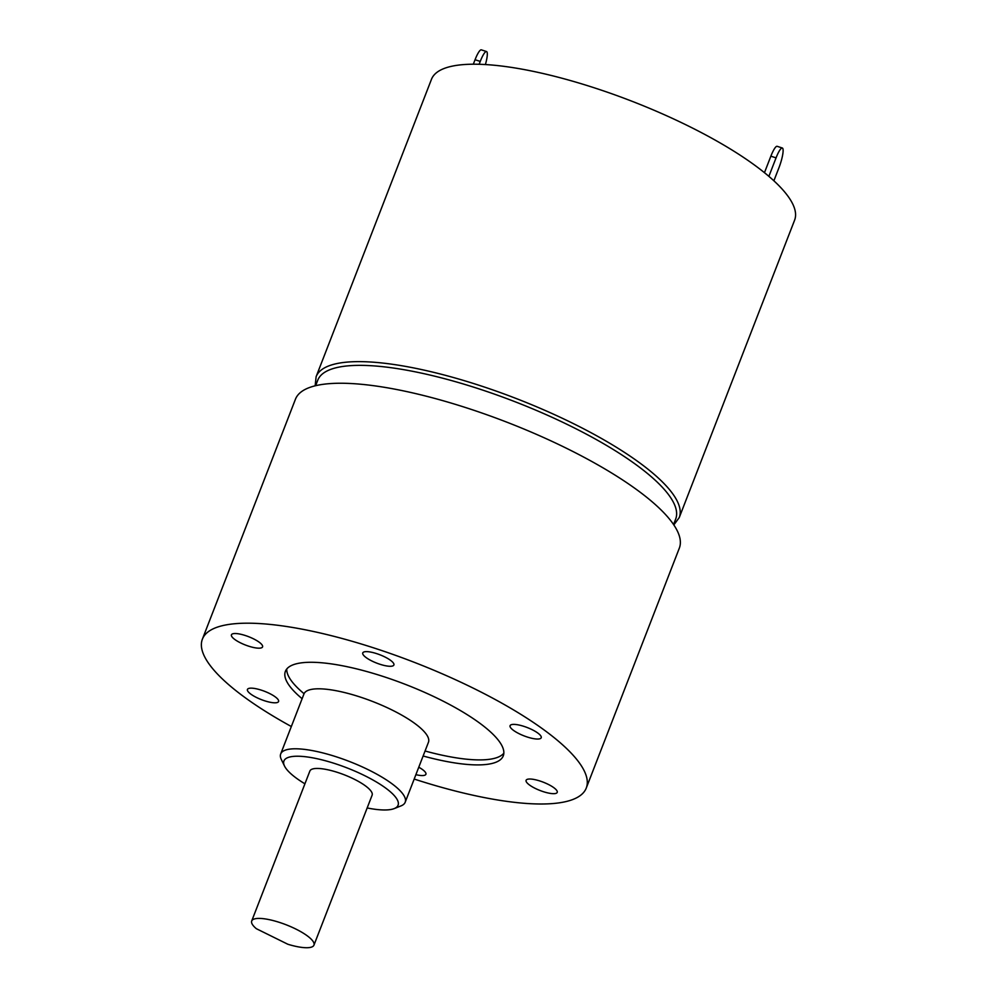 <?xml version="1.0" encoding="UTF-8"?>
<svg xmlns="http://www.w3.org/2000/svg" width="997" height="997" viewBox="0 0 997 997"><rect width="100%" height="100%" fill="white"/><g stroke="black" fill="none" stroke-linecap="round" stroke-linejoin="round"><path stroke-width="1.5" d="M315.625 385.702L317.744 380.243A191.96 51.296 21.2 0 1 332.749 368.691A191.96 51.296 21.2 0 1 543.639 413.543A191.96 51.296 21.2 0 1 675.679 519.076L673.561 524.534M367.17 807.956A61.203 16.351 -158.8 0 0 393.279 808.916A61.203 16.351 -158.8 0 0 394.189 808.604A61.203 16.351 -158.8 0 0 363.569 775.105A61.203 16.351 -158.8 0 0 288.719 757.284A61.203 16.351 -158.8 0 0 284.531 766.07A61.203 16.351 -158.8 0 0 304.92 783.816M284.531 766.07L281.341 759.527A66.774 17.846 21.2 0 1 280.693 753.956A66.774 17.846 21.2 0 1 285.902 749.943A66.774 17.846 21.2 0 1 359.256 765.546A66.774 17.846 21.2 0 1 405.193 802.249A66.774 17.846 21.2 0 1 400.956 805.912L394.189 808.604M316.111 376.729L431.477 79.299A194.739 52.043 21.2 0 1 446.706 67.584A194.739 52.043 21.2 0 1 660.65 113.097A194.739 52.043 21.2 0 1 794.609 220.15L679.244 517.58A194.739 52.043 21.2 0 0 545.284 410.515A194.739 52.043 21.2 0 0 331.34 365.014A194.739 52.043 21.2 0 0 316.111 376.729L315.152 385.814M277.266 702.524A16.687 4.462 -158.8 0 0 278.574 701.514A16.687 4.462 -158.8 0 0 267.096 692.342A16.687 4.462 -158.8 0 0 248.752 688.441A16.687 4.462 -158.8 0 0 247.443 689.45A16.687 4.462 -158.8 0 0 258.933 698.623A16.687 4.462 -158.8 0 0 277.266 702.524M261.264 647.888A16.687 4.462 -158.8 0 0 262.572 646.879A16.687 4.462 -158.8 0 0 251.082 637.706A16.687 4.462 -158.8 0 0 232.75 633.805A16.687 4.462 -158.8 0 0 231.441 634.802A16.687 4.462 -158.8 0 0 242.919 643.987A16.687 4.462 -158.8 0 0 261.264 647.888M392.581 665.996A16.687 4.462 -158.8 0 0 393.89 664.987A16.687 4.462 -158.8 0 0 382.412 655.814A16.687 4.462 -158.8 0 0 364.067 651.913A16.687 4.462 -158.8 0 0 362.758 652.923A16.687 4.462 -158.8 0 0 374.249 662.095A16.687 4.462 -158.8 0 0 392.581 665.996M539.913 738.752A16.687 4.462 -158.8 0 0 541.221 737.743A16.687 4.462 -158.8 0 0 529.731 728.57A16.687 4.462 -158.8 0 0 511.399 724.669A16.687 4.462 -158.8 0 0 510.09 725.666A16.687 4.462 -158.8 0 0 521.568 734.851A16.687 4.462 -158.8 0 0 539.913 738.752M555.915 793.388A16.687 4.462 -158.8 0 0 557.223 792.378A16.687 4.462 -158.8 0 0 545.745 783.206A16.687 4.462 -158.8 0 0 527.401 779.305A16.687 4.462 -158.8 0 0 526.104 780.315A16.687 4.462 -158.8 0 0 537.582 789.487A16.687 4.462 -158.8 0 0 555.915 793.388M415.886 774.657A16.687 4.462 -158.8 0 0 424.597 775.28A16.687 4.462 -158.8 0 0 425.906 774.27A16.687 4.462 -158.8 0 0 418.777 767.229M254.322 918.985A33.387 8.923 -158.8 0 0 251.705 920.991A33.387 8.923 -158.8 0 0 256.329 928.693L287.859 944.259A33.387 8.923 -158.8 0 0 311.351 947.15A33.387 8.923 -158.8 0 0 313.955 945.144A33.387 8.923 -158.8 0 0 290.987 926.786A33.387 8.923 -158.8 0 0 254.322 918.985M313.955 945.144L372.118 795.182A33.387 8.923 -158.8 0 0 349.162 776.825A33.387 8.923 -158.8 0 0 312.485 769.023A33.387 8.923 -158.8 0 0 309.88 771.03L251.705 920.991M286.762 668.999A116.848 31.231 -158.8 0 0 304.06 693.713A66.774 17.846 21.2 0 1 309.17 689.961A66.774 17.846 21.2 0 1 382.524 705.564A66.774 17.846 21.2 0 1 428.448 742.267L405.193 802.249M304.06 693.713L302.128 698.71A66.774 17.846 -158.8 0 0 302.016 698.972L280.693 753.956M423.127 756A116.848 31.231 -158.8 0 0 494.138 762.879A116.848 31.231 -158.8 0 0 503.273 755.851A116.848 31.231 -158.8 0 0 422.902 691.606A116.848 31.231 -158.8 0 0 294.526 664.314A116.848 31.231 -158.8 0 0 285.391 671.342A116.848 31.231 -158.8 0 0 302.128 698.71M425.071 751.003A116.848 31.231 -158.8 0 0 496.07 757.882A116.848 31.231 -158.8 0 0 503.834 753.196M414.191 779.056A205.868 55.022 -158.8 0 0 570.172 800.429A205.868 55.022 -158.8 0 0 586.273 788.041L679.343 548.101A205.868 55.022 -158.8 0 0 537.732 434.916A205.868 55.022 -158.8 0 0 311.55 386.824A205.868 55.022 -158.8 0 0 295.461 399.199L202.391 639.152A205.868 55.022 -158.8 0 0 291.336 726.526M586.273 788.041A205.868 55.022 -158.8 0 0 444.662 674.869A205.868 55.022 -158.8 0 0 218.493 626.764A205.868 55.022 -158.8 0 0 202.391 639.152M768.886 176.357L776.052 157.875A15.578 3.016 108.1 0 1 782.333 148.005A15.578 3.016 108.1 0 1 782.932 148.815A15.578 3.016 108.1 0 1 778.944 167.745L773.884 180.793M776.052 157.875L770.868 156.18L764.462 172.68M770.868 156.18A15.578 3.016 -71.9 0 1 777.137 146.31L782.333 148.005M485.402 64.556A15.578 3.016 108.1 0 0 487.122 52.355A15.578 3.016 108.1 0 0 486.524 51.545A15.578 3.016 108.1 0 0 480.242 61.415L479.133 64.282M480.242 61.415L475.058 59.733L473.313 64.207M475.058 59.733A15.578 3.016 -71.9 0 1 481.327 49.85L486.524 51.545M673.822 524.933L679.244 517.58"/></g></svg>
